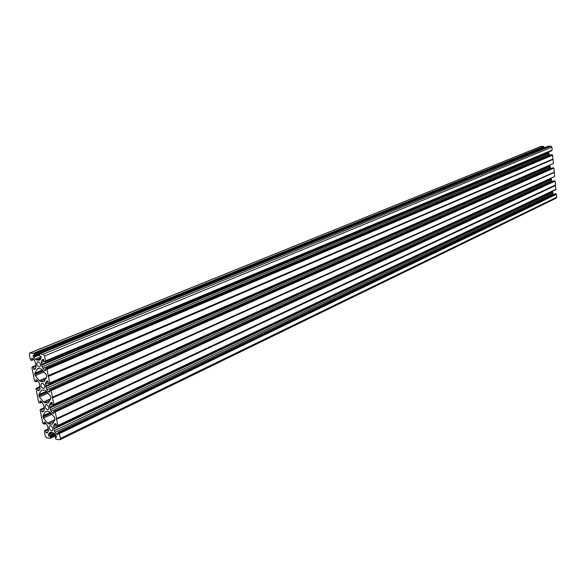<?xml version="1.0" encoding="UTF-8"?>
<svg xmlns="http://www.w3.org/2000/svg" width="586" height="586" viewBox="0 0 586 586"><rect width="100%" height="100%" fill="white"/><g stroke="black" fill="none" stroke-linecap="round" stroke-linejoin="round"><path stroke-width="0.88" d="M47.451 409.819C45.056 408.369 44.485 406.633 45.73 404.618L46.426 404.508C48.821 405.952 49.4 407.688 48.147 409.709L47.451 409.819M51.531 430.944C49.158 429.501 48.579 427.78 49.795 425.788L50.513 425.678C52.887 427.113 53.465 428.835 52.264 430.827L51.531 430.944M43.335 388.525L44.009 388.423C45.29 386.379 44.726 384.628 42.302 383.178L41.643 383.281C40.353 385.317 40.917 387.068 43.335 388.525M39.189 367.07L39.833 366.968C41.159 364.902 40.595 363.137 38.149 361.679L37.519 361.774C36.193 363.833 36.75 365.598 39.189 367.07M39.694 389.617L37.812 390.437L37.226 388.364L36.01 388.686L38.676 402.414L40.082 403.073L42.024 402.223L40.192 403.022M40.229 400.897L40.148 403.058M39.877 401.051L41.291 401.337L43.518 404.706L44.309 408.801L44.155 410.237L42.829 411.958L43.305 411.724M42.829 411.958L42.119 411.855L43.62 411.174M43.869 410.742L42.119 411.855M41.928 411.628L41.342 409.563L40.126 409.863L42.727 423.217L44.177 424.154L46.074 423.297M47.385 432.768L46.917 432.988L48.242 431.311L48.396 429.89L47.605 425.824L44.792 422.074L43.972 422.154L44.25 424.147M46.917 432.988L46.199 432.878L47.752 432.146M48.015 431.699L46.199 432.878M46.008 432.651L45.671 430.886L48.345 429.619M50.191 438.299L56.08 435.464L50.147 438.343L46.653 437.823L45.225 436.079L44.302 431.318L44.683 430.505L45.671 430.886M50.147 438.343L50.14 437.757L55.758 435.068M54.447 433.464L48.872 436.138L50.14 436.336L50.564 437.566M48.872 436.138L54.234 433.244M53.092 432.71L48.492 434.915L48.682 435.903M48.492 434.915L48.572 434.204L52.044 432.541M49.429 432.746L50.374 432.3L49.429 432.746L48.572 434.204M51.656 432.468L50.374 432.3M56.534 437.266L55.992 435.347L54.491 433.523L51.685 432.439M56.439 437.31L55.165 437.112L56.432 436.504L55.165 437.112M59.428 433.625L59.186 433.332L556.414 194.303L59.428 433.625L60.351 438.431L59.962 439.764L56.044 439.295L55.091 437.127M59.186 433.332L58.6 432.6L556.019 193.9L58.842 432.893M58.058 434.204L57.282 434.578L58.117 434.504L57.838 432.505L58.6 432.6M57.282 434.578L56.681 434.189L57.941 433.581M552.605 191.996L54.051 428.952L552.561 191.893L553.14 193.937L55.179 432.365L56.681 434.189M55.179 432.365L54.447 430.805L552.708 193.028M54.124 429.12L54.447 430.805M552.532 191.204L552.539 191.666L53.978 428.564L54.051 428.952M53.978 428.564L53.817 425.297L54.879 423.634L56.088 423.927L56.666 426L57.509 426.103L57.86 425.451L56.439 418.822L555.506 185.125L56.439 418.822M56.512 418.587L555.521 185.03L555.147 181.081L553.968 180.84M53.993 413.042L53.209 413.401L54.044 413.313L53.773 411.299L55.274 411.958L56.52 418.448M53.209 413.401L52.608 413.02L53.875 412.434M51.107 411.196L50.367 409.636L551.455 180.092L551.895 181.008L51.107 411.196L52.608 413.02M50.044 407.937L551.353 179.06L50.044 407.937L50.367 409.636M551.272 178.239L49.905 407.219L49.971 407.761M49.905 407.219L49.576 405.519L52.308 404.274M52.066 403.014L49.737 404.069L49.576 405.519M49.737 404.069L51.121 402.333M52.52 397.762L554.29 172.438L52.52 397.762L53.831 404.428L52.586 404.743L51.802 402.421L50.601 402.567M52.418 397.249L554.261 172.13L52.352 397.491M49.898 391.712L49.107 392.063L49.942 391.961L49.671 389.924L51.172 390.569L52.425 397.11M49.107 392.063L48.506 391.682L49.781 391.118M46.997 389.866L46.257 388.291L550.203 167.105L550.642 168.021L46.997 389.866L48.506 391.682M45.928 386.584L550.1 166.065L45.928 386.584L46.257 388.291M550.012 165.157L550.056 165.626L45.789 385.859L45.855 386.408M45.789 385.859L45.459 384.145L48.213 382.951M47.964 381.662L45.613 382.68L45.459 384.145M45.613 382.68L47.041 380.907M48.396 376.256L553.038 159.392L48.396 376.256L49.715 382.98L48.47 383.317L47.686 380.981L46.484 381.149M41.635 364.499L548.796 152.572L41.643 364.331L42.119 366.785L44.368 370.176L45.752 370.623L45.532 368.382L47.085 369.283L48.228 375.985M41.643 364.331L41.313 362.609L44.082 361.452M43.833 360.141L41.467 361.123L41.313 362.609M41.467 361.123L42.932 359.313M45.452 361.115L552.166 150.097L45.481 360.91L45.078 361.782L44.082 361.43L43.532 359.372L42.331 359.562M45.481 360.91L44.536 355.966L551.88 147.115L550.884 146.156L43.071 354.215L44.536 355.966M548.064 146.28L39.592 353.871L43.071 354.215M39.592 353.871L39.284 355.702L40.808 356.12L41.203 357.379L40.266 359.687L39.306 360.207L40.148 359.863M38.039 360.09L40.632 359.02L38.097 360.082L39.306 360.207M38.097 360.082L40.72 358.859M40.808 358.698L37.709 360.104M37.585 360.031L36.369 359.907L41.203 357.914M41.079 356.735L35.175 359.159L36.369 359.907M35.175 359.159L33.673 357.357L39.174 355.109M39.445 354.069L33.307 356.574L33.673 357.357M33.307 356.574L33.109 355.548L33.519 355.38M33.834 353.563L543.596 146.551L33.592 353.27L34.625 355.226L33.109 355.548M33.592 353.27L29.791 352.984L29.344 354.427L30.296 359.321L31.117 360.339L33.695 359.43M31.988 358.185L31.578 358.354L31.93 360.156M31.578 358.354L32.999 358.595L34.501 360.397L35.79 364.067L35.893 367.598L34.823 369.356L33.666 369.092L33.072 366.997L32.259 366.924L31.908 367.612L34.545 381.178L35.958 381.823L37.936 380.988L36.061 381.779M36.127 379.618L35.746 379.787L36.017 381.816M35.746 379.787L37.16 380.05L39.394 383.42L40.046 389.001L38.984 390.723L38.002 390.672L39.46 390.034M44.111 371.927L35.248 375.692L34.735 374.601L34.772 373.26L37.533 368.601L40.969 368.843L46.301 374.571L46.77 377.018L43.987 381.662L40.529 381.398L39.335 380.636L46.462 377.574M35.248 375.692L39.335 380.636M41.723 389.998L45.115 390.313L46.309 391.074L50.425 396.055L51.004 397.476L50.894 398.487L48.133 403.022L44.653 402.721L43.459 401.952L50.799 398.656M48.037 393.162L39.387 397L43.459 401.952M39.387 397L38.874 395.909L47.246 392.21M46.462 391.258L38.918 394.583L38.874 395.909M38.918 394.583L41.232 390.444L42.324 389.961M41.65 390.027L41.232 390.444M50.389 412.354L43.027 415.745L42.925 416.741L43.489 418.14L47.554 423.099L48.748 423.883L51.671 424.308L52.615 423.868L51.671 424.308M43.027 415.745L45.349 411.68L46.367 411.211M52.63 423.846L54.989 419.788L54.527 417.378L49.224 411.606L46.294 411.204L45.349 411.68M29.849 352.962L540.717 146.478L30.157 352.926M543.427 146.39L540.717 146.478M543.596 146.551L34.193 353.966M34.625 355.226L544.064 147.518L543.845 146.771M544.064 147.518L34.589 355.438M548.152 146.244L550.884 146.156M552.166 150.097L551.88 147.115M551.829 150.36L45.151 361.54M45.122 361.752L551.851 150.521M548.796 152.572L548.73 151.942M548.774 152.675L41.709 364.888M549.858 155.436L548.796 152.909M552.928 159.238L552.657 155.165L551.47 154.77M48.455 376.41L553.038 159.392M553.067 159.48L553.455 163.465L49.715 382.98M553.162 163.589L49.429 383.427M45.781 386.02L550.056 165.626M550.203 167.105L550.1 166.065M551.155 168.519L550.642 168.021M554.275 172.042L553.895 168.072L552.723 167.838M52.579 397.909L554.29 172.438M554.319 172.533L554.7 176.496L53.831 404.428M554.415 176.628L53.546 404.867M49.898 407.38L551.316 178.62M551.455 180.092L551.353 179.06M552.437 181.535L551.895 181.008M555.425 185.279L555.858 189.454L57.838 425.626M555.66 189.549L57.553 426.059M553.14 193.937L553.711 194.493M57.911 432.497L555.213 193.79M555.316 193.739L555.85 193.739M556.414 194.303L556.693 197.24L556.209 198.141M33.907 353.937L543.618 146.778M41.562 364.682L548.694 152.792M46.653 368.968L552.342 155.012M45.708 386.203L549.961 165.853M36.288 388.247L40.016 386.621M50.696 390.027L553.565 167.779M50.792 390.525L553.594 168.079M51.172 390.569L553.895 168.072M40.405 409.431L44.104 407.753M53.905 428.74L552.466 191.783M58.922 433.296L556.041 194.142M49.825 407.556L551.214 178.847M54.798 411.416L554.817 180.788M54.894 411.907L554.847 181.081M55.274 411.958L555.147 181.081M38.815 395.594L47.041 391.953M31.9 360.361L33.812 359.577M34.435 354.259L544.006 146.932M35.277 368.726L33.856 369.319M34.574 369.4L34.992 369.224M33.666 369.092L35.497 368.323M33.314 367.29L36.046 366.147M33.072 366.997L35.98 365.789M32.267 366.924L35.907 365.408L32.325 366.917M34.735 374.601L43.313 370.967M43.1 370.718L34.677 374.278M34.772 373.26L42.5 369.993M38.258 368.543L37.086 369.041M36.09 381.581L37.812 380.834M45.532 379.237L40.529 381.398M44.338 381.361L43.459 381.742M41.782 365.063L548.84 153.012M548.936 154.059L42.119 366.785M45.657 369.634L44.368 370.176M42.859 368.36L549.375 154.968M44.976 370.55L45.767 370.213M45.598 368.367L551.558 154.726M552.159 154.711L46.367 368.455M46.609 368.74L552.327 154.872M552.488 155.004L46.843 368.99M553.023 158.989L48.301 375.597M47.085 369.283L552.657 155.165M48.294 375.743L553.008 159.084M39.159 390.569L38.72 390.759M37.467 388.65L40.178 387.471M37.226 388.364L40.112 387.104M49.737 389.91L552.818 167.794M45.43 430.6L48.272 429.252M44.756 430.498L48.199 428.864M50.381 436.629L55.157 434.329M50.14 436.336L54.916 434.043M50.213 438.123L55.985 435.339M55.86 435.186L50.543 437.742M44.316 423.92L45.957 423.158M44.294 424.103L46.06 423.275M51.158 413.284L42.983 417.056M42.925 416.741L50.953 413.035M55.077 419.583L47.554 423.099M43.489 418.14L51.934 414.229M48.748 423.883L54.059 421.393M41.584 409.856L44.28 408.625M41.342 409.563L44.206 408.259M60.351 438.431L556.693 197.24M56.373 425.436L53.663 426.725M53.985 428.41L552.561 191.563M53.817 425.297L56.139 424.198M55.179 423.59L54.688 423.817M57.575 425.875L555.667 189.608M57.86 425.451L555.931 189.307M555.572 185.52L56.674 419.246M56.608 419.093L555.535 185.432M53.839 411.284L554.07 180.796M40.222 402.831L41.899 402.077M49.803 400.406L44.653 402.721M48.492 402.699L47.583 403.109M31.856 360.397L33.827 359.584M34.545 355.468L543.984 147.679M551.763 150.675L45.078 361.782M552.085 150.258L45.408 361.144M548.1 146.251L39.54 353.878M45.547 368.374L551.507 154.741M49.678 389.917L552.759 167.808M48.191 428.849L44.697 430.505M55.875 435.2L50.499 437.793M57.853 432.505L555.25 193.754M59.962 439.764L556.26 198.119M57.794 425.67L555.858 189.454M57.509 426.103L555.587 189.754M53.78 411.291L554.012 180.81"/></g></svg>
